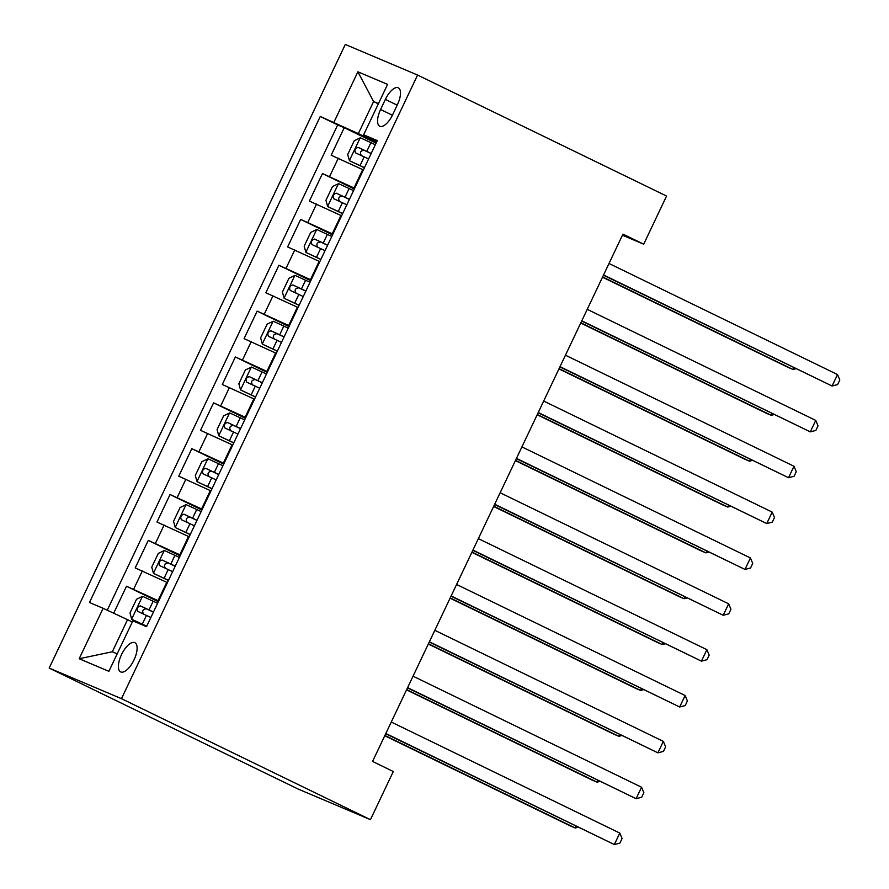 <?xml version="1.0" encoding="UTF-8"?>
<svg xmlns="http://www.w3.org/2000/svg" width="889" height="889" viewBox="0 0 889 889"><rect width="100%" height="100%" fill="white"/><g stroke="black" fill="none" stroke-linecap="round" stroke-linejoin="round"><path stroke-width="1.33" d="M134.006 659.927A16.246 6.779 -64.1 0 0 134.85 642.658A16.246 6.779 -64.1 0 0 121.504 654.626A16.246 6.779 -64.1 0 0 120.648 671.884A16.246 6.779 -64.1 0 0 134.006 659.927M121.471 698.676L370.446 819.669L298.159 789.065L49.184 668.072L345.299 44.45L417.586 75.054L121.471 698.676L49.184 668.072M363.39 169.932L331.175 155.208L344.232 127.694L376.091 143.173M354.678 188.268L322.463 173.555L354.311 189.035M322.463 173.555L309.394 201.07L341.609 215.783M319.84 261.644L287.625 246.92L300.682 219.405L332.542 234.885M298.059 307.494L265.844 292.77L278.913 265.266L310.772 280.746M276.29 353.344L244.075 338.631L257.143 311.117L288.992 326.596M254.521 399.205L222.306 384.481L235.363 356.967L267.222 372.447M232.74 445.056L200.525 430.332L213.593 402.828L245.453 418.308M210.971 490.906L178.756 476.193L191.824 448.678L223.672 464.158M189.201 536.767L156.986 522.043L170.043 494.528L201.903 510.008M167.421 582.617L135.206 567.904L148.274 540.39L180.134 555.869M622.444 235.196L643.703 244.197L622.956 234.118L372.558 761.44L393.305 771.519L370.446 819.669M385.37 99.412L380.581 109.503A15.735 6.567 -64.1 0 0 379.759 126.227A15.735 6.567 -64.1 0 0 392.694 114.637L397.483 104.546A15.735 6.567 -64.1 0 0 398.305 87.822A15.735 6.567 -64.1 0 0 385.37 99.412L397.194 105.158M378.347 103.835L373.591 101.524L358.345 133.617L320.262 116.459L89.467 602.509L103.135 608.298L79.188 658.738L108.88 671.317L132.839 620.878L146.507 626.667L377.303 140.606L363.634 134.817L376.792 141.707M333.931 122.249L357.889 71.809L387.582 84.377L363.634 134.817M158.72 600.964L158.042 600.631L166.754 582.295M180.489 555.103L179.822 554.78L188.524 536.434M202.259 509.253L201.592 508.93L210.304 490.584M224.039 463.402L223.361 463.069L232.073 444.733M245.809 417.541L245.142 417.219L253.843 398.872M267.578 371.691L266.911 371.369L275.623 353.022M289.358 325.841L288.681 325.507L297.393 307.172M311.128 279.979L310.461 279.657L319.162 261.31M332.897 234.129L332.23 233.796L340.943 215.46M344.232 127.694L337.687 124.927L107.258 610.221M158.042 600.631L126.505 586.24L113.692 613.221M148.274 540.39L179.822 554.78M170.043 494.528L201.592 508.93M191.824 448.678L223.361 463.069M213.593 402.828L245.142 417.219M235.363 356.967L266.911 371.369M257.143 311.117L288.681 325.507M278.913 265.266L310.461 279.657M300.682 219.405L332.23 233.796M376.447 142.418L358.345 133.617M643.703 244.197L666.561 196.047L417.586 75.054M378.458 103.591L373.591 101.524L357.889 71.809M132.305 621.989L127.549 619.677L112.314 651.781L117.181 653.837M337.687 124.927L320.262 116.459M126.505 586.24L158.353 601.72M103.135 608.298L127.549 619.677M79.188 658.738L112.314 651.781M603.442 275.201L832.071 386.004L603.564 274.957M837.516 374.547L839.816 379.981L837.638 384.57L832.071 386.004L837.516 374.547L608.998 263.488M375.347 144.74L360.334 137.784L354.244 140.718L347.721 154.475L349.444 160.72L364.457 167.677M349.444 160.72L364.401 167.788M602.498 277.19L788.121 367.39L792.999 369.468L793.833 367.724M371.202 153.453L358.178 147.374C355.122 148.23 354.244 150.063 355.567 152.875L368.591 158.964M361.534 155.775C359.478 152.619 360.345 150.786 364.146 150.274L371.146 153.575M602.62 276.946L792.999 369.468L795.877 368.724M581.673 321.062L810.301 431.865L581.784 320.807M815.746 420.397L818.047 425.842L815.869 430.42L810.301 431.865L815.746 420.397L587.229 309.35M559.892 366.913L788.532 477.715L560.014 366.668M793.977 466.247L796.266 471.692L794.088 476.282L788.532 477.715L793.977 466.247L565.46 355.2M538.123 412.763L766.751 523.565L538.245 412.518M772.197 512.108L774.497 517.542L772.319 522.132L766.751 523.565L772.197 512.108L543.679 401.05M516.353 458.624L744.982 569.427L516.465 458.368M750.427 557.959L752.727 563.404L750.549 567.982L744.982 569.427L750.427 557.959L521.91 446.911M353.566 190.602L338.565 183.645L332.475 186.568L325.941 200.325L327.674 206.57L342.687 213.527M327.674 206.57L342.632 213.649M580.728 323.04L766.34 413.252L771.23 415.319L772.052 413.574M349.433 199.314L336.398 193.224C333.342 194.091 332.475 195.924 333.786 198.725L346.821 204.814M339.765 201.625C337.709 198.469 338.576 196.636 342.376 196.125L349.377 199.425M580.839 322.796L771.23 415.319L774.108 414.574M331.797 236.452L316.784 229.495L310.706 232.429L304.171 246.186L305.905 252.42L320.907 259.377M305.905 252.42L320.851 259.499M558.948 368.902L744.571 459.102L749.46 461.169L750.283 459.435M327.663 245.164L314.628 239.074C311.572 239.941 310.706 241.775 312.017 244.575L325.052 250.665M317.984 247.486C315.928 244.319 316.806 242.486 320.596 241.975L327.608 245.286M559.07 368.646L749.46 461.169L752.327 460.424M310.028 282.313L295.015 275.357L288.925 278.279L282.402 292.037L284.124 298.282L299.137 305.238M284.124 298.282L299.082 305.349M537.178 414.752L722.801 504.963L727.68 507.03L728.513 505.285M305.883 291.025L292.859 284.936C289.803 285.791 288.925 287.636 290.247 290.436L303.271 296.526M296.215 293.337C294.159 290.181 295.026 288.347 298.826 287.836L305.827 291.136M537.3 414.507L727.68 507.03L730.558 506.286M288.247 328.163L273.245 321.207L267.156 324.141L260.621 337.887L262.355 344.132L277.368 351.088M262.355 344.132L277.312 351.211M515.409 460.613L701.021 550.813L705.91 552.88L706.733 551.147M284.113 336.875L271.078 330.786C268.022 331.653 267.156 333.486 268.467 336.286L281.502 342.376M274.434 339.187C272.39 336.031 273.256 334.197 277.057 333.686L284.058 336.998M515.52 460.358L705.91 552.88L708.789 552.136M494.573 504.474L723.213 615.277L494.695 504.23M728.658 603.82L730.947 609.254L728.769 613.843L723.213 615.277L728.658 603.82L500.14 492.762M266.478 374.013L251.465 367.057L245.386 369.991L238.852 383.748L240.586 389.982L255.588 396.95M240.586 389.982L255.532 397.061M493.628 506.463L679.252 596.663L684.141 598.73L684.963 596.997M262.344 382.726L249.309 376.636C246.253 377.503 245.386 379.336 246.698 382.148L259.732 388.237M252.665 385.048C250.609 381.892 251.487 380.048 255.276 379.547L262.288 382.848M493.751 506.219L684.141 598.73L687.008 597.997M472.804 550.335L701.432 661.127L472.926 550.08M706.877 649.67L709.178 655.104L706.999 659.694L701.432 661.127L706.877 649.67L478.36 538.623M244.708 419.875L229.695 412.918L223.606 415.841L217.072 429.598L218.805 435.843L233.818 442.8M218.805 435.843L233.763 442.911M471.859 552.313L657.482 642.525L662.361 644.592L663.194 642.847M240.563 428.587L227.54 422.497C224.484 423.364 223.606 425.198 224.917 427.998L237.952 434.088M230.896 430.898C228.84 427.742 229.706 425.909 233.507 425.398L240.508 428.698M471.981 552.069L662.361 644.592L665.239 643.847M451.034 596.186L679.663 706.988L451.145 595.941M685.108 695.52L687.408 700.965L685.23 705.544L679.663 706.988L685.108 695.52L456.59 584.473M222.928 465.725L207.926 458.768L201.836 461.702L195.302 475.459L197.036 481.694L212.049 488.65M197.036 481.694L211.993 488.772M450.09 598.175L635.702 688.375L640.591 690.442L641.414 688.708M218.794 474.437L205.759 468.347C202.703 469.214 201.836 471.048 203.148 473.848L216.183 479.938M209.115 476.748C207.059 473.593 207.937 471.759 211.738 471.248L218.738 474.559M450.201 597.919L640.591 690.442L643.469 689.697M429.254 642.036L657.893 752.839L429.376 641.791M663.338 741.382L665.628 746.816L663.45 751.405L657.893 752.839L663.338 741.382L434.821 630.323M201.158 511.575L186.145 504.619L180.067 507.552L173.533 521.31L175.266 527.555L190.268 534.511M175.266 527.555L190.213 534.622M428.309 644.025L613.932 734.225L618.822 736.303L619.644 734.558M197.025 520.287L183.99 514.209C180.934 515.064 180.067 516.898 181.378 519.709L194.413 525.799M187.346 522.61C185.29 519.454 186.168 517.62 189.957 517.109L196.969 520.409M428.431 643.78L618.822 736.303L621.689 735.559M407.484 687.897L636.113 798.7L407.595 687.641M641.558 787.232L643.858 792.677L641.68 797.255L636.113 798.7L641.558 787.232L413.041 676.185M179.389 557.436L164.376 550.48L158.286 553.403L151.752 567.16L153.486 573.405L168.499 580.361M153.486 573.405L168.443 580.484M406.54 689.875L592.163 780.086L597.041 782.153L597.864 780.42M175.244 566.149L162.22 560.059C159.164 560.926 158.286 562.759 159.598 565.56L172.633 571.649M165.576 568.46C163.52 565.304 164.387 563.47 168.188 562.959L175.189 566.26M406.662 689.631L597.041 782.153L599.919 781.409M385.715 733.747L614.343 844.55L385.826 733.503M619.789 833.082L622.078 838.527L619.911 843.116L614.343 844.55L619.789 833.082L391.271 722.035M157.609 603.287L142.607 596.33L136.517 599.264L129.983 613.021L131.716 619.255L146.729 626.212M131.716 619.255L146.674 626.334M384.77 735.736L570.382 825.937L575.272 828.003L576.094 826.27M153.475 611.999L140.44 605.909C137.384 606.776 136.517 608.609 137.828 611.41L150.863 617.499M143.796 614.321C141.74 611.154 142.618 609.321 146.418 608.809L153.419 612.121M384.881 735.481L575.272 828.003L578.139 827.259M354 187.946L362.712 169.599M329.586 176.567L338.298 158.231M133.628 589.263L142.34 570.916M155.408 543.401L164.109 525.066M177.178 497.551L185.89 479.215M198.947 451.701L207.659 433.354M220.728 405.84L229.429 387.504M242.497 359.989L251.209 341.643M264.266 314.139L272.979 295.793M286.047 268.278L294.759 249.942M307.816 222.428L316.528 204.081M392.393 115.248L380.581 109.503M360.178 137.862L349.399 160.553M364.168 156.864L360.034 165.576M370.924 142.651L366.779 151.363M364.146 150.274L358.178 147.374M338.409 183.712L327.63 206.415M342.398 202.714L338.253 211.426M349.144 188.501L345.01 197.214M342.376 196.125L336.398 193.224M316.64 229.573L305.86 252.265M320.618 248.576L316.484 257.288M327.374 234.352L323.24 243.064M320.596 241.975L314.628 239.074M294.859 275.423L284.08 298.126M298.848 294.426L294.715 303.138M305.594 280.213L301.46 288.925M298.826 287.836L292.859 284.936M273.09 321.273L262.311 343.976M277.079 340.276L272.934 348.988M283.824 326.063L279.691 334.775M277.057 333.686L271.078 330.786M251.309 367.135L240.541 389.827M255.299 386.137L251.165 394.849M262.055 371.924L257.91 380.636M255.276 379.547L249.309 376.636M229.54 412.985L218.761 435.688M233.529 431.987L229.395 440.7M240.274 417.774L236.141 426.487M233.507 425.398L227.54 422.497M207.77 458.846L196.991 481.538M211.76 477.849L207.615 486.561M218.505 463.625L214.371 472.337M211.738 471.248L205.759 468.347M185.99 504.696L175.222 527.388M189.979 523.699L185.845 532.411M196.736 509.486L192.591 518.198M189.957 517.109L183.99 514.209M164.221 550.547L153.441 573.249M168.21 569.549L164.076 578.261M174.955 555.336L170.821 564.048M168.188 562.959L162.22 560.059M142.451 596.408L131.672 619.1M146.441 615.41L142.296 624.122M153.186 601.186L149.052 609.898M146.418 608.809L140.44 605.909"/></g></svg>

